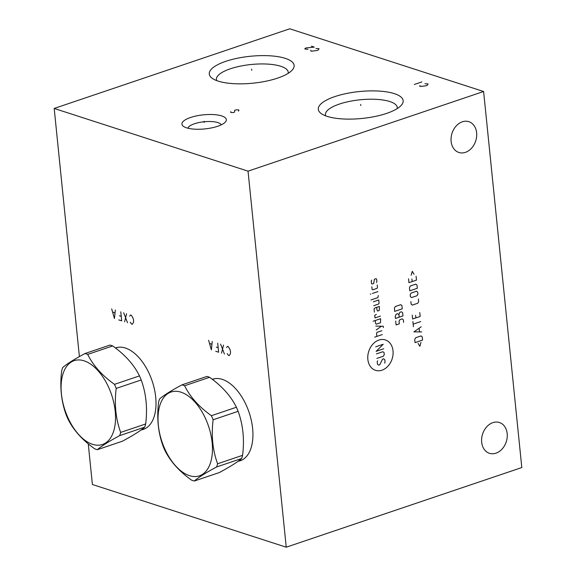 <?xml version="1.0" encoding="UTF-8"?>
<svg xmlns="http://www.w3.org/2000/svg" width="576" height="576" viewBox="0 0 576 576"><rect width="100%" height="100%" fill="white"/><g stroke="black" fill="none" stroke-linecap="round" stroke-linejoin="round"><path stroke-width="0.86" d="M79.394 356.609L54.194 108.454L248.04 171.158L286.236 547.2L92.39 484.495L88.258 443.837M115.409 347.976A43.042 23.882 71.3 0 1 115.733 347.861A43.042 23.882 71.3 0 1 155.693 397.102A43.042 23.882 71.3 0 1 143.309 429.408A43.042 23.882 71.3 0 1 141.314 429.919M212.335 379.332A43.042 23.882 71.3 0 1 212.659 379.217A43.042 23.882 71.3 0 1 252.619 428.458A43.042 23.882 71.3 0 1 240.235 460.764A43.042 23.882 71.3 0 1 238.234 461.268M286.236 547.2L521.806 467.546L483.61 91.505L248.04 171.158M451.123 141.386A16.178 12.449 107.9 0 0 458.892 152.474A16.178 12.449 107.9 0 0 476.626 132.768A16.178 12.449 107.9 0 0 468.857 121.68A16.178 12.449 107.9 0 0 451.123 141.386M481.68 442.224A16.178 12.449 107.9 0 0 489.449 453.305A16.178 12.449 107.9 0 0 507.182 433.598A16.178 12.449 107.9 0 0 499.414 422.518A16.178 12.449 107.9 0 0 481.68 442.224M54.194 108.454L289.764 28.8L483.61 91.505M386.662 113.386A42.646 13.522 174.2 0 1 321.206 113.558A42.646 13.522 174.2 0 1 334.807 96.61A42.646 13.522 174.2 0 1 385.092 91.656A42.646 13.522 174.2 0 1 401.177 105.437A42.646 13.522 174.2 0 1 386.662 113.386M277.625 78.113A42.646 13.522 174.2 0 1 212.17 78.286A42.646 13.522 174.2 0 1 225.77 61.337A42.646 13.522 174.2 0 1 276.055 56.383A42.646 13.522 174.2 0 1 292.14 70.164A42.646 13.522 174.2 0 1 277.625 78.113M217.706 126.266A22.32 7.078 174.2 0 1 183.449 126.36A22.32 7.078 174.2 0 1 190.562 117.49A22.32 7.078 174.2 0 1 216.886 114.89A22.32 7.078 174.2 0 1 225.302 122.105A22.32 7.078 174.2 0 1 217.706 126.266M213.646 378.922A43.042 23.882 -108.7 0 0 212.717 379.368M241.193 460.397A43.042 23.882 71.3 0 1 240.185 460.613M187.963 128.225A16.819 5.335 174.2 0 1 194.436 123.761A16.819 5.335 -5.8 0 1 211.039 121.536A16.819 5.335 -5.8 0 1 221.256 124.848M116.719 347.573A43.042 23.882 -108.7 0 0 115.79 348.012M144.266 429.041A43.042 23.882 71.3 0 1 143.258 429.257M216.67 80.597A36.108 11.448 174.2 0 1 216.396 79.546A36.108 11.448 174.2 0 1 230.371 68.789A36.108 11.448 -5.8 0 1 267.653 64.094A36.108 11.448 -5.8 0 1 288.245 72.245A36.108 11.448 -5.8 0 1 288.194 73.332M397.238 108.605A36.108 11.448 -5.8 0 0 397.289 107.518A36.108 11.448 -5.8 0 0 376.697 99.367A36.108 11.448 -5.8 0 0 339.408 104.062A36.108 11.448 174.2 0 0 325.44 114.818A36.108 11.448 174.2 0 0 325.706 115.87M84.989 353.527L109.987 345.074A50.537 28.037 71.3 0 1 111.334 345.463A50.537 28.037 -108.7 0 1 112.694 345.946L87.689 354.406A50.537 28.037 -108.7 0 0 86.335 353.916A50.537 28.037 -108.7 0 0 84.989 353.527C74.102 359.381 66.658 364.061 62.669 367.582A50.537 28.037 -108.7 0 0 61.682 370.786C59.724 386.611 61.214 401.278 66.154 414.785A50.537 28.037 -108.7 0 0 67.874 418.853C73.361 429.998 82.289 439.985 94.666 448.798A50.537 28.037 -108.7 0 0 96.019 449.28A50.537 28.037 -108.7 0 0 97.366 449.676C101.362 446.155 108.799 441.468 119.686 435.614A50.537 28.037 -108.7 0 0 120.672 432.418C115.733 418.918 114.25 404.251 116.201 388.418A50.537 28.037 -108.7 0 0 114.48 384.343C102.103 375.53 93.175 365.551 87.689 354.406M92.549 444.312A44.237 24.545 -108.7 0 0 115.207 411.271A44.237 24.545 -108.7 0 0 84.074 360.828A44.237 24.545 -108.7 0 0 61.416 393.869A44.237 24.545 -108.7 0 0 92.549 444.312M119.686 435.614L144.691 427.162C140.695 430.682 133.258 435.37 122.371 441.223L97.366 449.676M144.691 427.162A50.537 28.037 -108.7 0 0 145.67 423.965C147.629 408.132 146.138 393.466 141.199 379.966A50.537 28.037 -108.7 0 0 139.478 375.89C133.999 364.745 125.064 354.766 112.694 345.946M145.67 423.965L120.672 432.418M141.199 379.966L116.201 388.418M139.478 375.89L114.48 384.343M181.915 384.883L206.914 376.43A50.537 28.037 71.3 0 1 208.26 376.819A50.537 28.037 -108.7 0 1 209.614 377.302L184.615 385.754A50.537 28.037 -108.7 0 0 183.262 385.272A50.537 28.037 -108.7 0 0 181.915 384.883C171.029 390.73 163.584 395.417 159.595 398.938A50.537 28.037 -108.7 0 0 158.609 402.134C156.65 417.967 158.141 432.634 163.08 446.134A50.537 28.037 -108.7 0 0 164.801 450.209C170.287 461.354 179.215 471.334 191.592 480.154A50.537 28.037 -108.7 0 0 192.946 480.636A50.537 28.037 -108.7 0 0 194.292 481.025C198.288 477.504 205.726 472.824 216.612 466.97A50.537 28.037 -108.7 0 0 217.598 463.774C212.659 450.274 211.169 435.607 213.127 419.774A50.537 28.037 -108.7 0 0 211.406 415.699C199.03 406.886 190.102 396.9 184.615 385.754M189.475 475.661A44.237 24.545 -108.7 0 0 212.134 442.627A44.237 24.545 -108.7 0 0 181.001 392.184A44.237 24.545 -108.7 0 0 158.342 425.225A44.237 24.545 -108.7 0 0 189.475 475.661M216.612 466.97L241.61 458.518C237.622 462.038 230.177 466.726 219.29 472.572L194.292 481.025M241.61 458.518A50.537 28.037 -108.7 0 0 242.597 455.321C244.555 439.488 243.065 424.822 238.126 411.322A50.537 28.037 -108.7 0 0 236.405 407.246C230.918 396.101 221.99 386.122 209.614 377.302M242.597 455.321L217.598 463.774M238.126 411.322L213.127 419.774M236.405 407.246L211.406 415.699M130.27 322.178L131.515 324.036L132.242 324.266L133.466 322.481L133.596 320.342L133.006 317.974L131.321 315.245L130.594 315.007L129.658 316.159M127.512 322.74L123.689 312.775M126.598 313.718L124.61 321.804M118.793 319.918L121.702 320.861L120.78 311.832M121.241 316.346L119.426 315.763M111.694 308.894L114.43 318.506L115.33 310.068M114.912 312.847L112.73 312.142M227.196 353.534L228.442 355.392L229.169 355.622L230.393 353.837L230.522 351.698L229.932 349.322L228.247 346.601L227.52 346.363L226.584 347.515M224.438 354.096L220.615 344.131M223.524 345.067L221.53 353.153M215.719 351.274L218.628 352.217L217.706 343.188M218.167 347.702L216.353 347.112M208.62 340.25L211.356 349.862L212.256 341.424M211.838 344.196L209.657 343.49M393.026 350.878A15.977 12.283 107.9 0 0 378.907 340.056A15.977 12.283 107.9 0 0 367.848 359.388A15.977 12.283 107.9 0 0 381.967 370.202A15.977 12.283 107.9 0 0 393.026 350.878M377.676 360.814L377.201 361.642L377.46 364.219L378.67 365.141L379.75 364.781L382.522 359.172L383.594 358.812L384.804 359.734L385.063 362.311L384.595 363.139M376.416 353.902L382.874 351.72L384.084 352.642L384.278 354.578L383.335 356.234L376.87 358.416M375.696 346.81L383.234 344.261L376.15 351.324L383.688 348.775M382.248 334.591L374.71 337.14M381.859 330.725L377.014 332.366L376.538 333.194L376.862 336.413M383.393 327.542L383.256 326.254L375.818 326.102M376.214 329.969L381.398 326.21M375.25 320.515L375.509 323.093L376.178 324.202L380.491 322.74L380.635 318.694L373.097 321.242M376.301 314.381L374.724 315.36L374.99 317.938L380.376 316.116M376.697 307.354L376.963 309.931L377.633 311.04L379.246 310.493L379.39 306.446L375.084 307.901L374.069 308.909L374.4 312.134M373.745 305.69L378.59 304.049L379.066 303.221L378.734 299.995L373.349 301.817M370.937 299.966L377.935 297.605L378.281 295.488M377.885 291.622L372.499 293.436M370.886 293.983L370.346 294.17L370.886 293.983M371.822 286.776L372.089 289.354L372.686 289.822L376.999 288.36L377.467 287.532L377.208 284.954M376.409 282.564L376.884 281.736L376.618 279.158L376.013 278.69L374.4 279.238L373.716 283.471L372.103 284.018L371.498 283.558L371.232 280.973L371.707 280.152M403.618 322.366L403.358 319.788L402.149 318.866L399.996 319.594L399.053 321.242L399.312 323.827L396.079 324.914L395.69 321.048M399.197 317.196L398.938 314.618L397.728 313.69L396.108 314.237L395.23 316.534L395.424 318.47L402.962 315.922L402.638 312.696L401.429 311.774L399.816 312.322L398.938 314.618M402.242 308.83L401.918 305.604L400.709 304.682L395.323 306.504L394.38 308.153L394.704 311.378L402.242 308.83M418.082 343.375L419.868 346.327L420.955 342.403M422.575 340.078L422.244 336.852L421.034 335.923L415.656 337.745L414.706 339.401L415.037 342.626L422.575 340.078M421.222 326.75L413.942 331.877L421.74 331.913M419.501 331.776L419.155 328.342M420.696 321.595L413.158 324.144M413.417 326.722L412.898 321.566M412.243 315.122L412.632 318.989L420.17 316.44L419.782 312.574M415.598 315.317L415.865 317.894M410.868 301.579L411.127 304.157L412.337 305.086L417.722 303.264L418.666 301.608L418.406 299.03M416.952 295.747L417.902 294.091L417.708 292.154L416.498 291.233L411.113 293.054L410.17 294.703L410.364 296.64L411.574 297.562L416.952 295.747M417.312 288.288L416.988 285.062L415.778 284.141L410.393 285.962L409.45 287.611L409.774 290.837L417.312 288.288M408.55 278.806L408.946 282.672L416.484 280.123L416.088 276.257M411.912 279L412.178 281.578M414.036 274.284L412.25 271.332L411.163 275.256M360.792 105.559L360.677 104.443L360.792 105.559M419.947 85.457L419.782 86.234L420.509 86.472L426.096 85.788L427.615 85.032L428.047 83.923L424.973 83.758M414.331 84.47L421.87 81.922M251.755 70.286L251.64 69.17L251.755 70.286M310.903 50.184L310.738 50.962L311.465 51.199L317.052 50.515L318.578 49.759L319.003 48.65L315.929 48.485M311.371 46.181L314.28 47.124L306.346 47.88L305.093 48.305L304.927 49.082L308.002 49.248M204.192 122.436L204.077 121.32L204.192 122.436M230.839 111.564L230.674 112.342L231.401 112.579L233.748 112.507L234.641 111.967L234.612 110.29L236.858 109.771L238.939 110.03L238.514 111.139M117.547 347.414A42.883 23.796 71.3 0 1 117.742 347.35L115.56 348.091M145.015 428.666L145.21 428.594A42.883 23.796 71.3 0 1 145.015 428.666L141.07 429.998M214.474 378.77A42.883 23.796 71.3 0 1 214.668 378.706L212.479 379.447M241.942 460.015L242.136 459.95A42.883 23.796 71.3 0 1 241.942 460.015L237.989 461.354"/></g></svg>
